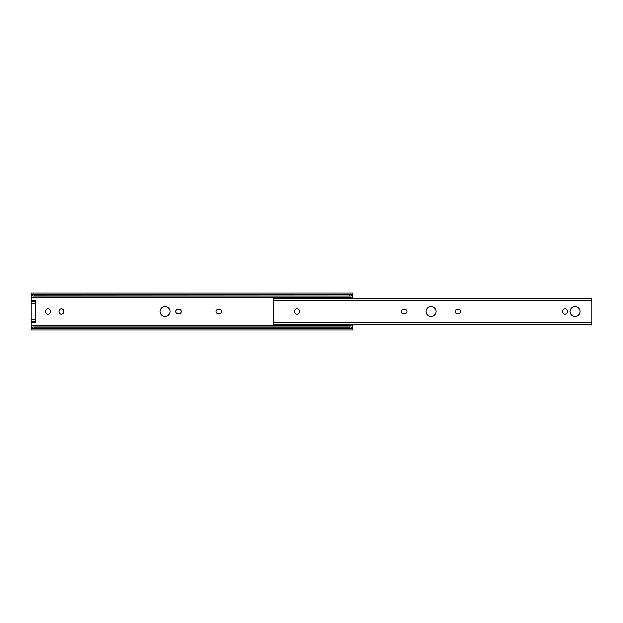 <?xml version="1.0" encoding="UTF-8"?>
<svg xmlns="http://www.w3.org/2000/svg" width="623" height="623" viewBox="0 0 623 623"><rect width="100%" height="100%" fill="white"/><g stroke="black" fill="none" stroke-linecap="round" stroke-linejoin="round"><path stroke-width="0.93" d="M61.327 314.296A2.375 2.375 0 0 0 63.702 311.921L63.702 311.079A2.375 2.375 0 0 0 61.327 308.704A2.375 2.375 0 0 0 58.951 311.079L58.951 311.921A2.375 2.375 0 0 0 61.327 314.296M47.924 314.296A2.375 2.375 0 0 0 50.299 311.921L50.299 311.079A2.375 2.375 0 0 0 47.924 308.704A2.375 2.375 0 0 0 45.549 311.079L45.549 311.921A2.375 2.375 0 0 0 47.924 314.296M165.15 306.485A5.015 5.015 0 0 0 160.142 311.5A5.015 5.015 0 0 0 165.15 316.515A5.015 5.015 0 0 0 170.165 311.5A5.015 5.015 0 0 0 165.15 306.485M33.502 294.85L350.399 294.85A3.162 2.235 0 0 0 351.948 294.181L352.758 292.981L31.15 292.981L31.96 294.181A3.162 2.235 0 0 0 33.502 294.85L34.312 294.998L34.312 295.972L33.502 295.972A3.162 2.235 180 0 1 31.96 295.302L31.15 294.624L31.15 300.621L35.371 300.621L35.371 322.379L31.15 322.379L31.15 325.518L352.758 325.518L352.758 328.819M352.758 324.31L352.758 325.518M31.15 297.483L352.758 297.483L352.758 298.69M218.33 309.125A2.375 2.375 0 0 0 215.955 311.5A2.375 2.375 0 0 0 218.33 313.875L219.179 313.875A2.375 2.375 0 0 0 221.547 311.5A2.375 2.375 0 0 0 219.179 309.125L218.33 309.125M178.131 309.125A2.375 2.375 0 0 0 175.756 311.5A2.375 2.375 0 0 0 178.131 313.875L178.972 313.875A2.375 2.375 0 0 0 181.348 311.5A2.375 2.375 0 0 0 178.972 309.125L178.131 309.125M352.758 293.106L352.758 297.483M31.15 325.518L31.15 328.376L31.96 327.698A3.162 2.235 0 0 1 33.502 327.028L34.312 327.028L34.312 328.002L33.502 328.15A3.162 2.235 180 0 0 31.96 328.819L31.15 330.019L352.758 330.019M352.758 329.894L351.948 328.819A3.162 2.235 180 0 0 350.399 328.15L349.589 328.002L349.589 327.028L350.399 327.028A3.162 2.235 0 0 1 351.948 327.698L352.735 328.438M33.502 328.15L350.399 328.15M34.312 328.002L349.589 328.002M34.312 327.028L349.589 327.028M31.15 329.894L31.166 328.438M34.312 295.972L350.399 295.972A3.162 2.235 180 0 0 351.948 295.302L352.735 294.562M31.166 294.562L31.15 293.106M34.312 294.998L350.399 294.85M31.15 322.379L31.15 300.621M575.076 306.485A5.015 5.015 0 0 0 570.061 311.5A5.015 5.015 0 0 0 575.076 316.515A5.015 5.015 0 0 0 580.083 311.5A5.015 5.015 0 0 0 575.076 306.485M431.046 306.485A5.015 5.015 0 0 0 426.039 311.5A5.015 5.015 0 0 0 431.046 316.515A5.015 5.015 0 0 0 436.061 311.5A5.015 5.015 0 0 0 431.046 306.485M297.046 314.296A2.375 2.375 0 0 0 299.422 311.921L299.422 311.079A2.375 2.375 0 0 0 297.046 308.704A2.375 2.375 0 0 0 294.671 311.079L294.671 311.921A2.375 2.375 0 0 0 297.046 314.296M565.053 314.296A2.375 2.375 0 0 0 567.421 311.921L567.421 311.079A2.375 2.375 0 0 0 565.053 308.704A2.375 2.375 0 0 0 562.678 311.079L562.678 311.921A2.375 2.375 0 0 0 565.053 314.296M404.67 313.875A2.375 2.375 0 0 0 407.045 311.5A2.375 2.375 0 0 0 404.67 309.125L403.821 309.125A2.375 2.375 0 0 0 401.453 311.5A2.375 2.375 0 0 0 403.821 313.875L404.67 313.875M458.271 313.875A2.375 2.375 0 0 0 460.646 311.5A2.375 2.375 0 0 0 458.271 309.125L457.422 309.125A2.375 2.375 0 0 0 455.055 311.5A2.375 2.375 0 0 0 457.422 313.875L458.271 313.875M591.85 298.752L591.85 324.31L273.411 324.31L273.411 322.371L591.85 322.371M273.411 298.752L273.411 322.371M31.96 328.819L351.948 328.819M31.15 327.698L31.96 327.698M351.948 327.698L352.758 327.698M31.15 295.302L31.96 295.302M351.948 295.302L352.758 295.302M349.589 295.972L349.589 294.998M31.96 294.181L351.948 294.181M35.371 322.005L31.15 322.005M35.371 300.995L31.15 300.995M35.371 301.758L31.15 301.758M35.371 303.627L31.15 303.627M35.371 319.373L31.15 319.373M35.371 321.242L31.15 321.242M273.411 300.629L591.85 300.629M273.411 298.69L591.85 298.69"/></g></svg>
